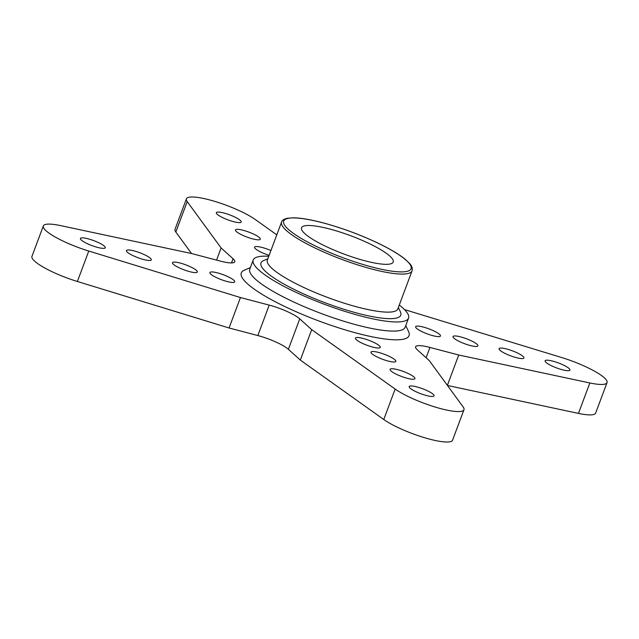 <?xml version="1.0" encoding="UTF-8"?>
<svg xmlns="http://www.w3.org/2000/svg" width="639" height="639" viewBox="0 0 639 639"><rect width="100%" height="100%" fill="white"/><g stroke="black" fill="none" stroke-linecap="round" stroke-linejoin="round"><path stroke-width="0.96" d="M281.575 222.045L267.35 260.097A69.651 13.882 20.5 0 0 272.166 268.58A69.651 13.882 20.5 0 0 342.975 302.798A69.651 13.882 20.5 0 0 397.833 308.885L412.059 270.832C412.666 268.46 411.971 266.151 409.966 263.891L405.445 259.466C399.479 254.578 390.669 249.298 379.023 243.627C361.77 235.36 343.862 228.634 325.315 223.45C312.311 219.904 301.848 218.027 293.916 217.803L287.606 218.203C284.179 218.897 282.166 220.183 281.575 222.045A69.651 13.882 20.5 0 0 286.392 230.527A69.651 13.882 20.5 0 0 357.209 264.746A69.651 13.882 20.5 0 0 412.059 270.832M267.853 258.763L263.508 260.632A74.627 14.881 20.5 0 0 266.143 272.014A74.627 14.881 20.5 0 0 349.03 310.834A74.627 14.881 20.5 0 0 400.381 311.808L398.329 307.543M304.947 233.738A48.923 9.753 20.5 0 0 354.685 257.773A48.923 9.753 20.5 0 0 393.209 262.046A48.923 9.753 20.5 0 0 350.803 235.775A48.923 9.753 20.5 0 0 301.56 227.78A48.923 9.753 20.5 0 0 304.947 233.738M268.779 256.263A82.918 16.534 20.5 0 0 253.212 260.017A82.918 16.534 20.5 0 0 258.947 270.121A82.918 16.534 20.5 0 0 343.247 310.85A82.918 16.534 20.5 0 0 408.553 318.094A82.918 16.534 20.5 0 0 399.263 305.051M253.212 260.017L249.801 269.155A82.918 16.534 20.5 0 0 255.536 279.251A82.918 16.534 20.5 0 0 339.836 319.979A82.918 16.534 20.5 0 0 405.134 327.232L408.553 318.094M250.392 267.557L244.338 270.169A89.548 17.852 20.5 0 0 247.501 283.828A89.548 17.852 20.5 0 0 346.969 330.411A89.548 17.852 20.5 0 0 408.593 331.585L405.733 325.634M269.219 305.115L257.837 335.555A24.873 4.96 -159.5 0 1 288.373 349.317L300.314 360.077L383.767 419.504A39.802 7.932 -159.5 0 0 429.632 439.145A39.802 7.932 20.5 0 0 452.58 440.167L463.962 409.727A39.802 7.932 20.5 0 1 441.014 408.704A39.802 7.932 -159.5 0 1 395.15 389.063L311.696 329.636L299.755 318.869A24.873 4.96 -159.5 0 0 269.219 305.115L240.448 297.542L88.765 251.047A39.802 7.932 -159.5 0 1 46.08 230.799A39.802 7.932 20.5 0 1 43.332 225.95A39.802 7.932 20.5 0 1 60.537 225.599L191.652 253.547L220.431 261.127A24.873 4.96 20.5 0 0 234.777 261.766A24.873 4.96 20.5 0 0 233.051 258.731L221.11 247.964L187.211 201.589L175.829 232.029L191.54 253.523M463.962 409.727A39.802 7.932 20.5 0 0 463.171 406.971L429.272 360.588L417.331 349.821A24.873 4.96 20.5 0 1 415.606 346.793A24.873 4.96 20.5 0 1 429.951 347.432L458.73 355.004L447.38 385.365M589.845 382.961L578.463 413.401A39.802 7.932 20.5 0 0 595.668 413.05L607.05 382.609A39.802 7.932 20.5 0 1 589.845 382.961L458.73 355.004M607.05 382.609A39.802 7.932 20.5 0 0 604.302 377.761A39.802 7.932 -159.5 0 0 561.617 357.513L404.487 309.58M276.791 234.84L255.233 219.496A39.802 7.932 -159.5 0 0 209.368 199.855A39.802 7.932 20.5 0 0 186.42 198.833A39.802 7.932 20.5 0 0 187.211 201.589M217.26 214.313A13.267 2.644 -159.5 0 1 216.349 212.699A13.267 2.644 -159.5 0 1 229.697 214.872A13.267 2.644 -159.5 0 1 241.199 221.989A13.267 2.644 -159.5 0 1 230.751 220.83A13.267 2.644 -159.5 0 1 217.26 214.313M269.131 255.336A13.267 2.644 -159.5 0 1 255.472 248.763A13.267 2.644 -159.5 0 1 254.554 247.149A13.267 2.644 -159.5 0 1 270.928 250.536M236.366 231.542A13.267 2.644 -159.5 0 1 235.448 229.928A13.267 2.644 -159.5 0 1 248.803 232.093A13.267 2.644 -159.5 0 1 260.305 239.218A13.267 2.644 -159.5 0 1 249.857 238.059A13.267 2.644 -159.5 0 1 236.366 231.542M379.39 345.795A13.267 2.644 -159.5 0 1 380.301 347.408A13.267 2.644 -159.5 0 1 366.954 345.244A13.267 2.644 -159.5 0 1 355.452 338.119A13.267 2.644 -159.5 0 1 365.899 339.277A13.267 2.644 -159.5 0 1 379.39 345.795M394.91 359.789A13.267 2.644 -159.5 0 1 395.829 361.41A13.267 2.644 -159.5 0 1 382.473 359.238A13.267 2.644 -159.5 0 1 370.971 352.113A13.267 2.644 -159.5 0 1 381.419 353.271A13.267 2.644 -159.5 0 1 394.91 359.789M433.122 394.239A13.267 2.644 -159.5 0 1 434.033 395.861A13.267 2.644 -159.5 0 1 420.686 393.688A13.267 2.644 -159.5 0 1 409.184 386.563A13.267 2.644 -159.5 0 1 419.631 387.721A13.267 2.644 -159.5 0 1 433.122 394.239M414.016 377.018A13.267 2.644 -159.5 0 1 414.935 378.631A13.267 2.644 -159.5 0 1 401.58 376.467A13.267 2.644 -159.5 0 1 390.078 369.342A13.267 2.644 -159.5 0 1 400.525 370.5A13.267 2.644 -159.5 0 1 414.016 377.018M143.655 259.538A13.267 2.644 -159.5 0 1 126.45 250.584A13.267 2.644 -159.5 0 1 139.805 252.748A13.267 2.644 -159.5 0 1 151.307 259.873A13.267 2.644 -159.5 0 1 143.655 259.538M97.615 247.413A13.267 2.644 -159.5 0 1 80.418 238.467A13.267 2.644 -159.5 0 1 93.765 240.631A13.267 2.644 -159.5 0 1 105.267 247.756A13.267 2.644 -159.5 0 1 97.615 247.413M189.695 271.655A13.267 2.644 -159.5 0 1 172.49 262.701A13.267 2.644 -159.5 0 1 185.845 264.873A13.267 2.644 -159.5 0 1 197.347 271.998A13.267 2.644 -159.5 0 1 189.695 271.655M227.101 281.503A13.267 2.644 -159.5 0 1 209.896 272.549A13.267 2.644 -159.5 0 1 223.251 274.722A13.267 2.644 -159.5 0 1 234.753 281.847A13.267 2.644 -159.5 0 1 227.101 281.503M552.767 361.139A13.267 2.644 -159.5 0 1 569.964 370.093A13.267 2.644 -159.5 0 1 556.617 367.928A13.267 2.644 -159.5 0 1 545.115 360.803A13.267 2.644 -159.5 0 1 552.767 361.139M460.687 336.905A13.267 2.644 -159.5 0 1 477.892 345.851A13.267 2.644 -159.5 0 1 464.537 343.686A13.267 2.644 -159.5 0 1 453.035 336.561A13.267 2.644 -159.5 0 1 460.687 336.905M423.282 327.056A13.267 2.644 -159.5 0 1 440.487 336.002A13.267 2.644 -159.5 0 1 427.132 333.838A13.267 2.644 -159.5 0 1 415.63 326.713A13.267 2.644 -159.5 0 1 423.282 327.056M506.727 349.022A13.267 2.644 -159.5 0 1 523.932 357.976A13.267 2.644 -159.5 0 1 510.577 355.803A13.267 2.644 -159.5 0 1 499.075 348.678A13.267 2.644 -159.5 0 1 506.727 349.022M43.332 225.95L31.95 256.391A39.802 7.932 20.5 0 0 34.698 261.239A39.802 7.932 -159.5 0 0 77.383 281.487L229.066 327.983L240.448 297.542M257.837 335.555L229.066 327.983M311.696 329.636L300.314 360.077M221.11 247.964L216.573 260.113M186.42 198.833L175.038 229.273A39.802 7.932 20.5 0 0 175.829 232.029M578.463 413.401L447.46 385.477M288.397 229.385A67.99 13.555 20.5 0 0 398.081 271.791A67.99 13.555 20.5 0 0 355.683 233.562A67.99 13.555 20.5 0 0 288.397 229.385M88.765 251.047L77.383 281.487M299.755 318.869L288.373 349.317M233.051 258.731L231.486 262.925M395.15 389.063L383.767 419.504M429.951 347.432L426.101 357.736"/></g></svg>
